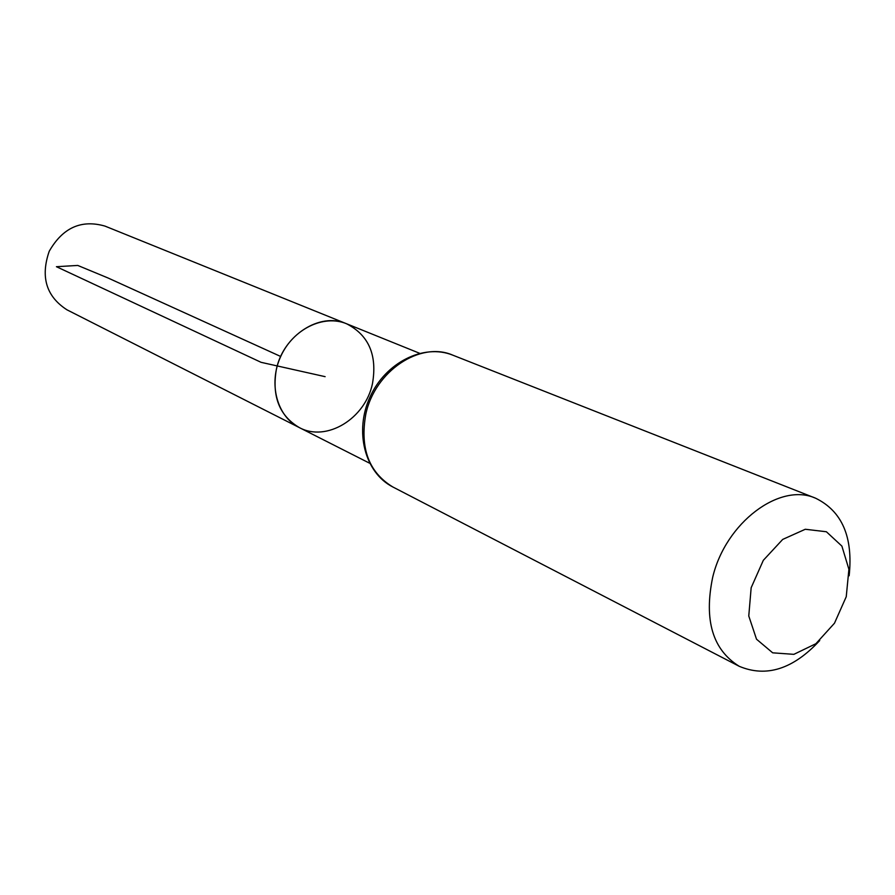 <?xml version="1.0" encoding="UTF-8"?>
<svg xmlns="http://www.w3.org/2000/svg" width="895" height="895" viewBox="0 0 895 895"><rect width="100%" height="100%" fill="white"/><g stroke="black" fill="none" stroke-linecap="round" stroke-linejoin="round"><path stroke-width="1.34" d="M276.342 369.456C283.2 335.334 319.985 311.818 346.499 323.733C323.576 314.167 292.989 329.08 280.706 356.478C268.142 383.742 277.014 416.6 299.299 427.575C279.441 415.772 271.789 396.395 276.342 369.456M751.162 587.735L763.323 560.315L782.711 539.405L805.276 529.269L826.387 531.753L841.893 546.107L848.907 569.287L846.245 596.719L834.487 623.2L815.871 643.729L793.865 654.346L772.676 652.824L756.521 639.209L748.768 615.973L751.162 587.735M819.708 640.563C793.205 669.113 766.377 677.705 739.236 666.305C712.655 649.826 703.806 620.157 712.688 577.286C725.632 522.602 779.836 482.069 815.636 498.224C842.072 511.179 853.237 537.034 849.154 575.787M372.465 383.664C377.421 355.102 368.762 335.122 346.499 323.733L104.983 226.099C81.3 219.32 62.717 227.699 49.225 251.26C40.353 276.913 46.249 296.435 66.935 309.804L299.299 427.575C326.474 442.421 365.294 418.603 372.465 383.664M280.706 356.478L107.903 277.931L77.775 265.446L56.43 266.699L261.094 362.33L325.12 376.661M452.725 355.136C420.348 340.85 374.792 371.112 365.798 414.228C359.801 448.138 368.807 472.381 392.804 486.958C364.746 472.75 354.185 431.289 369.993 397.056C385.387 362.643 423.57 343.344 452.725 355.136L815.636 498.224M419.598 353.279L346.499 323.733M369.624 463.218L299.299 427.575M739.236 666.305L392.804 486.958"/></g></svg>
